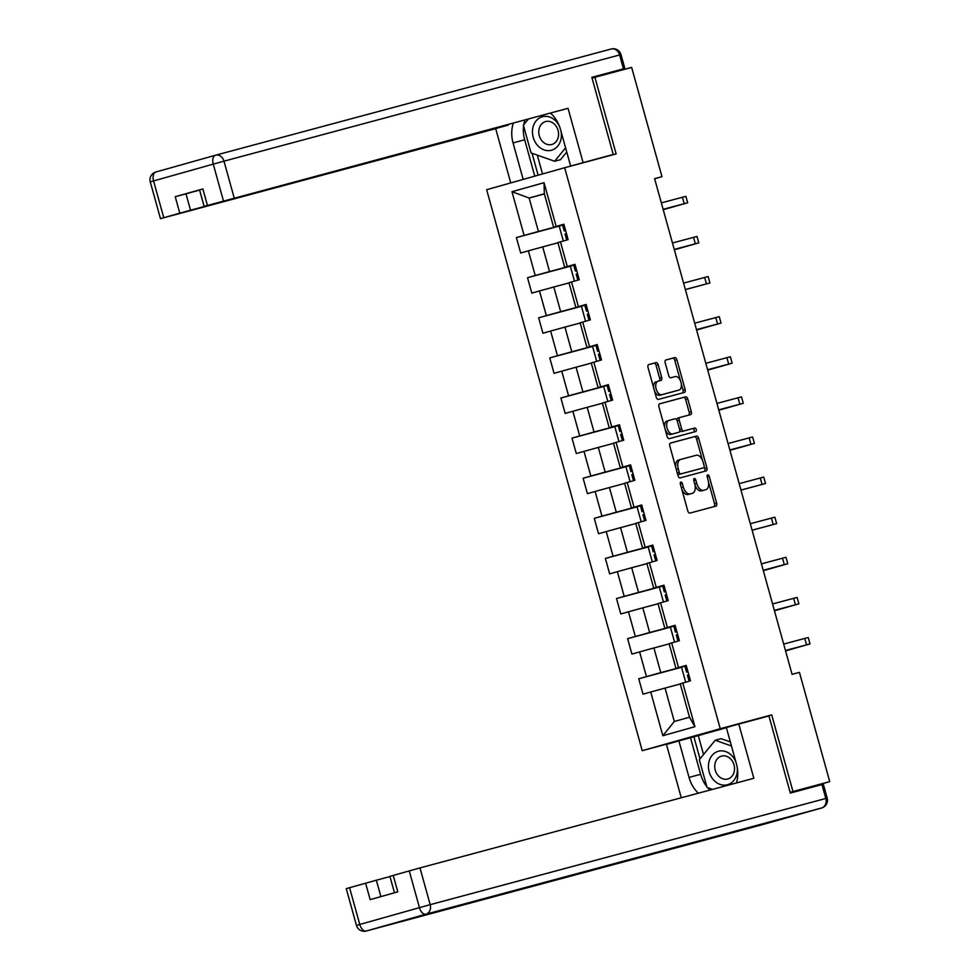 <?xml version="1.0" encoding="UTF-8"?>
<svg xmlns="http://www.w3.org/2000/svg" width="980" height="980" viewBox="0 0 980 980"><rect width="100%" height="100%" fill="white"/><g stroke="black" fill="none" stroke-linecap="round" stroke-linejoin="round"><path stroke-width="1.47" d="M681.333 487.636L683.342 487.06L682.386 483.593A1.838 1.041 74.3 0 0 680.88 482.099L680.88 482.099A1.838 1.041 74.3 0 0 680.365 484.132L687.801 510.948A2.622 1.495 74.3 0 0 689.945 513.079L715.927 506.109A2.622 1.495 74.3 0 0 715.939 506.109A2.622 1.495 74.3 0 0 716.674 503.193L709.238 476.39A1.838 1.041 74.3 0 0 707.732 474.884A1.838 1.041 74.3 0 0 707.719 474.896A1.838 1.041 74.3 0 0 707.217 476.929L708.173 480.396A8.379 4.777 74.3 0 1 705.821 489.706A8.379 4.777 74.3 0 1 705.796 489.718L703.628 490.294A8.379 4.777 74.3 0 1 696.768 483.459L695.812 479.992A1.838 1.041 74.3 0 0 694.306 478.497L694.306 478.497A1.838 1.041 74.3 0 0 693.791 480.531L694.747 483.998L696.768 483.459M658.192 364.756A2.622 1.495 74.3 0 0 656.049 362.612L648.76 364.572A2.622 1.495 74.3 0 0 648.748 364.572A2.622 1.495 74.3 0 0 648.013 367.488L656.269 397.255A2.622 1.495 74.3 0 0 658.413 399.399L684.395 392.416A2.622 1.495 74.3 0 0 684.408 392.416A2.622 1.495 74.3 0 0 685.143 389.513L676.886 359.734A2.622 1.495 74.3 0 0 674.742 357.602L665.935 359.954A2.622 1.495 74.3 0 0 665.922 359.966A2.622 1.495 74.3 0 0 665.187 362.87L668.728 375.61A2.622 1.495 74.3 0 0 670.871 377.753L675.232 376.577A7.007 3.994 74.3 0 1 680.965 382.274A7.007 3.994 74.3 0 1 679.005 390.077A7.007 3.994 74.3 0 1 678.981 390.077L661.867 394.671A7.007 3.994 74.3 0 1 656.147 388.987A7.007 3.994 74.3 0 1 658.095 381.183A7.007 3.994 74.3 0 1 658.131 381.171L660.973 380.412A2.622 1.495 74.3 0 0 660.986 380.399A2.622 1.495 74.3 0 0 661.721 377.496L658.192 364.756L656.073 365.344A2.622 1.495 74.3 0 0 653.93 363.213L648.552 364.658M683.342 487.06A8.379 4.777 74.3 0 0 690.202 493.896L692.37 493.32A8.379 4.777 74.3 0 0 692.407 493.308A8.379 4.777 74.3 0 0 694.747 483.998M616.138 153.909L594.897 77.285L631.659 67.424L661.966 176.682L654.615 178.654L792.073 674.338L799.435 672.366L829.729 781.636L792.967 791.509L771.713 714.886L720.239 728.704L564.664 167.727L616.138 153.909M670.516 443.058A2.622 1.495 74.3 0 0 670.504 443.058A2.622 1.495 74.3 0 0 669.781 445.961L678.038 475.741A2.622 1.495 74.3 0 0 680.181 477.885L706.164 470.902A2.622 1.495 74.3 0 0 706.176 470.902A2.622 1.495 74.3 0 0 706.911 467.999L698.642 438.219A2.622 1.495 74.3 0 0 696.498 436.076L670.516 443.058M659.442 403.895L683.513 397.427A2.622 1.495 74.3 0 1 685.657 399.571L687.764 398.97L691.304 411.723A2.622 1.495 74.3 0 1 690.569 414.626A2.622 1.495 74.3 0 1 690.557 414.626L680.022 417.455A2.622 1.495 74.3 0 0 679.275 420.371L681.615 428.824A2.622 1.495 74.3 0 0 683.758 430.955L694.734 428.015A1.838 1.041 74.3 0 1 696.229 429.497A1.838 1.041 74.3 0 1 695.714 431.543L669.291 438.636A2.622 1.495 74.3 0 1 667.147 436.504L658.891 406.725A2.622 1.495 74.3 0 1 659.626 403.821L659.638 403.809A2.622 1.495 74.3 0 0 659.626 403.821M659.638 403.809L685.62 396.839A2.622 1.495 74.3 0 1 687.764 398.97M677.903 418.056L680.01 417.455A2.622 1.495 74.3 0 0 680.01 417.455L677.903 418.056A2.622 1.495 74.3 0 0 677.033 420.298M720.239 728.704L642.219 750.68L486.644 189.704L564.664 167.727M559.2 226.098L516.399 237.589L520.686 253.012L528.379 250.843L535.227 275.527L527.522 277.695L531.809 293.118L539.502 290.95L546.35 315.634L538.645 317.802L542.932 333.224L550.625 331.056L557.473 355.74L549.768 357.908L554.055 373.331L561.748 371.163L568.596 395.846L560.891 398.015L565.178 413.438L572.871 411.269L579.719 435.953L572.014 438.121L576.301 453.544L583.994 451.376L590.842 476.06L583.137 478.228L587.412 493.651L595.117 491.482L601.965 516.166L594.26 518.334L598.535 533.757L606.24 531.589L613.088 556.273L605.383 558.441L609.658 573.864L617.363 571.695L624.211 596.379L616.506 598.547L620.781 613.97L628.486 611.802L635.334 636.486L627.629 638.654L631.904 654.077L639.609 651.908L646.445 676.592L638.752 678.76L643.027 694.183L650.732 692.015L662.848 735.723L694.906 726.695L689.504 717.213L680.23 683.783L690.484 680.818L686.208 665.395L675.955 668.36L669.107 643.676L679.361 640.712L675.085 625.289L664.832 628.254L657.984 603.57L668.238 600.605L663.962 585.183L653.709 588.147L646.861 563.463L657.115 560.499L652.839 545.076L642.586 548.041L635.738 523.357L645.992 520.392L641.716 504.97L631.463 507.934L624.615 483.25L634.869 480.286L630.593 464.863L620.34 467.827L613.492 443.144L623.746 440.179L619.47 424.757L609.217 427.721L602.369 403.037L612.623 400.073L608.347 384.65L598.094 387.615L591.246 362.931L601.5 359.966L597.224 344.543L586.971 347.508L580.123 322.824L590.377 319.86L586.101 304.437L575.848 307.401L569 282.718L579.254 279.753L574.978 264.331L564.725 267.295L557.877 242.611L568.13 239.647L563.855 224.224L553.602 227.189L544.329 193.758L529.151 198.034L538.424 231.464L563.953 224.604M516.399 237.589L524.104 235.421L511.977 191.713L544.035 182.684L556.15 226.392M560.438 241.815L567.273 266.499M571.561 281.921L578.396 306.605M582.684 322.028L589.519 346.712M593.807 362.135L600.642 386.818M604.93 402.241L611.765 426.925M616.053 442.348L622.888 467.031M627.176 482.454L634.011 507.138M638.286 522.561L645.134 547.244M649.409 562.667L656.257 587.351M660.532 602.774L667.38 627.457M671.655 642.88L678.503 667.564M682.778 682.986L694.906 726.695M575.076 264.71L549.547 271.57L542.7 246.887L557.926 242.795M575.027 264.526L564.725 267.295M542.7 246.887L528.379 250.843M549.547 271.57L535.227 275.527M586.199 304.817L560.67 311.677L553.823 286.993L569.049 282.901M586.15 304.633L575.848 307.401M553.823 286.993L539.502 290.95M560.67 311.677L546.35 315.634M597.322 344.923L571.793 351.783L564.946 327.099L580.172 323.008M597.273 344.74L586.971 347.508M564.946 327.099L550.625 331.056M571.793 351.783L557.473 355.74M608.445 385.03L582.904 391.89L576.069 367.206L591.295 363.115M608.396 384.846L598.094 387.615M576.069 367.206L561.748 371.163M582.904 391.89L568.596 395.846M619.568 425.136L594.027 431.996L587.192 407.313L602.418 403.221M619.519 424.952L609.217 427.721M587.192 407.313L572.871 411.269M594.027 431.996L579.719 435.953M630.691 465.243L605.15 472.103L598.315 447.419L613.541 443.327M630.642 465.059L620.34 467.827M598.315 447.419L583.994 451.376M605.15 472.103L590.842 476.06M641.814 505.349L616.273 512.209L609.438 487.526L624.664 483.434M641.765 505.166L631.463 507.934M609.438 487.526L595.117 491.482M616.273 512.209L601.965 516.166M652.937 545.456L627.396 552.316L620.561 527.632L635.787 523.541M652.888 545.272L642.586 548.041M620.561 527.632L606.24 531.589M627.396 552.316L613.088 556.273M664.06 585.562L638.519 592.422L631.683 567.739L646.91 563.647M664.011 585.379L653.709 588.147M631.683 567.739L617.363 571.695M638.519 592.422L624.211 596.379M675.183 625.681L649.642 632.529L642.807 607.845L658.033 603.766M675.134 625.485L664.832 628.254M642.807 607.845L628.486 611.802M649.642 632.529L635.334 636.486M686.306 665.788L660.765 672.635L653.93 647.952L669.156 643.872M686.257 665.592L675.955 668.36M653.93 647.952L639.609 651.908M660.765 672.635L646.445 676.592M662.848 735.723L674.314 721.488L665.053 688.07L680.279 683.979M665.053 688.07L650.732 692.015M790.113 792.306L792.967 791.509M790.248 792.759L829.729 781.636M594.897 77.285L592.043 78.094M726.376 727.662L693.693 736.899M693.693 736.862L642.219 750.68M654.64 178.752L661.966 176.682M674.314 721.488L689.504 717.213M544.39 193.942L529.151 198.034L511.977 191.713M563.904 224.42L553.602 227.189M544.035 182.684L544.329 193.758M538.424 231.464L524.104 235.421M686.331 665.861L681.529 667.208L685.682 682.178M681.541 667.27L638.752 678.76M675.208 625.755L670.406 627.102L674.558 642.072M670.418 627.163L627.629 638.654M664.085 585.648L659.283 586.996L663.436 601.965M659.295 587.057L616.506 598.547M652.962 545.529L648.16 546.889L652.312 561.859M648.172 546.95L605.383 558.441M641.839 505.423L637.037 506.783L641.189 521.752M637.061 506.844L594.26 518.334M630.716 465.316L625.914 466.676L630.067 481.646M625.938 466.737L583.137 478.228M619.593 425.21L614.791 426.57L618.944 441.539M614.815 426.631L572.014 438.121M608.47 385.103L603.668 386.463L607.821 401.433M603.692 386.524L560.891 398.015M597.347 344.997L592.545 346.357L596.698 361.314M592.569 346.418L549.768 357.908M586.224 304.89L581.422 306.25L585.575 321.207M581.446 306.311L538.645 317.802M575.101 264.784L570.299 266.131L574.452 281.101M570.323 266.205L527.522 277.695M563.978 224.677L559.176 226.025L563.329 240.994M771.713 714.886L747.875 721.611M681.786 489.265A8.379 4.777 74.3 0 0 688.095 494.496L690.202 493.896M690.324 493.896A8.379 4.777 74.3 0 1 690.288 493.896A8.379 4.777 74.3 0 0 690.288 493.896L688.095 494.496M695.028 485.186A8.379 4.777 74.3 0 0 701.521 490.882L703.628 490.294M703.75 490.294A8.379 4.777 74.3 0 1 703.714 490.294A8.379 4.777 74.3 0 0 703.714 490.294L701.521 490.882M714.016 506.623A2.622 1.495 74.3 0 0 714.555 503.794L708.528 482.05M702.55 460.502L696.535 438.807A2.622 1.495 74.3 0 0 694.391 436.676L670.32 443.132M704.253 471.417A2.622 1.495 74.3 0 0 704.792 468.587L704.228 466.529M679.287 472.421A1.838 1.041 74.3 0 0 680.782 473.916L703.591 467.803A1.838 1.041 74.3 0 0 703.603 467.791A1.838 1.041 74.3 0 0 704.118 465.757L703.101 462.107A8.379 4.777 74.3 0 0 696.241 455.271L680.647 459.449A8.379 4.777 74.3 0 0 680.622 459.461A8.379 4.777 74.3 0 0 678.27 468.771L679.287 472.421L677.266 472.997M677.474 473.744A1.838 1.041 74.3 0 0 678.675 474.516L680.782 473.916M703.591 467.803L701.496 468.391A1.838 1.041 74.3 0 0 701.496 468.391L678.675 474.516M680.586 459.473L678.54 460.049A8.379 4.777 74.3 0 0 678.515 460.049A8.379 4.777 74.3 0 0 675.808 467.705M685.657 399.571L689.185 412.31L691.304 411.723M688.646 415.14A2.622 1.495 74.3 0 0 689.185 412.31M679.728 430.036A2.622 1.495 74.3 0 0 681.651 431.555L694.734 428.015M693.767 432.07A1.838 1.041 74.3 0 0 694.073 429.951A1.838 1.041 74.3 0 0 692.627 428.603M669.083 420.396A7.007 3.994 74.3 0 0 669.058 420.396A7.007 3.994 74.3 0 0 667.098 428.199A7.007 3.994 74.3 0 0 672.831 433.895L678.858 432.278A2.622 1.495 74.3 0 0 679.593 429.363L677.254 420.91A2.622 1.495 74.3 0 0 675.11 418.779L669.083 420.396M666.951 420.996L666.976 420.984A7.007 3.994 74.3 0 0 666.951 420.996A7.007 3.994 74.3 0 0 664.808 428.04M665.212 429.497A7.007 3.994 74.3 0 0 670.712 434.483L672.831 433.895M676.751 432.866L676.739 432.866A2.622 1.495 74.3 0 0 676.764 432.866A2.622 1.495 74.3 0 0 676.751 432.866L670.712 434.483M659.062 380.914A2.622 1.495 74.3 0 0 659.614 378.084L656.073 365.344M655.988 381.771L656.024 381.771A7.007 3.994 74.3 0 0 655.988 381.771A7.007 3.994 74.3 0 0 653.709 388.043M654.542 391.02A7.007 3.994 74.3 0 0 659.761 395.271L661.867 394.671M676.923 390.665A7.007 3.994 74.3 0 1 676.898 390.665A7.007 3.994 74.3 0 0 676.898 390.665L659.761 395.271M680.463 380.828L674.779 360.322A2.622 1.495 74.3 0 0 672.635 358.19L665.739 360.04M682.484 392.931A2.622 1.495 74.3 0 0 683.036 390.101L681.284 383.805M686.6 666.817L685.216 667.233L686.564 672.121L687.985 671.839M690.165 679.679L688.781 680.083L690.202 679.802M785.568 650.879L810.019 643.933L785.458 650.487M810.019 643.933L808.231 637.514L783.682 644.068M687.948 671.704L686.564 672.121L685.216 667.233M687.421 675.196L688.781 680.083L687.421 675.196L688.805 674.791M785.482 650.561L803.588 645.722L785.556 650.842M735.956 762.195A17.346 14.235 -105 0 0 721.109 750.864A17.346 14.235 -105 0 0 708.712 763.004A17.346 14.235 -105 0 0 720.055 784.417A17.346 14.235 -105 0 0 737.083 773.024A17.346 14.235 -105 0 0 737.242 767.426M714.922 764.118A11.87 9.751 -105 0 0 727.711 779.014A11.87 9.751 -105 0 0 734.351 770.978A11.87 9.751 -105 0 0 721.562 756.082A11.87 9.751 -105 0 0 714.922 764.118M712.521 789.378L707.033 787.442L699.328 759.684L715.204 740.255L721.084 738.675L730.345 741.946M715.204 740.255L731.472 746.001M559.641 126.824A17.346 14.235 -105 0 0 544.758 116.363A17.346 14.235 -105 0 0 532.74 128.49A17.346 14.235 -105 0 0 544.096 149.903A17.346 14.235 -105 0 0 561.124 138.511A17.346 14.235 -105 0 0 561.087 131.638M538.963 129.593A11.87 9.751 -105 0 0 551.752 144.501A11.87 9.751 -105 0 0 558.392 136.465A11.87 9.751 -105 0 0 545.591 121.557A11.87 9.751 -105 0 0 538.963 129.593M566.746 152.035L560.511 159.679L554.631 161.259L531.062 152.929L523.369 125.171L528.306 119.131M565.582 147.845L554.631 161.259M736.482 782.947A30.013 24.647 -105 0 0 736.47 764.057L726.352 727.552L738.798 724.048L753.841 778.292L419.991 867.913L430.183 904.675L825.797 798.467L821.951 784.588L790.333 793.077L768.945 715.951L738.798 724.048M706.801 786.609A30.013 24.647 -105 0 1 700.639 774.298L689.026 777.422A30.013 24.647 -105 0 0 698.323 793.188M689.026 777.422L678.907 740.905L666.461 744.408L681.259 797.781M726.401 727.748L678.907 740.905M389.979 876.549L376.332 880.212L380.889 896.614M349.566 887.684L359.77 924.459L356.463 925.414L346.271 888.639L376.332 880.212M394.475 892.78L389.918 876.353L419.991 867.913M365.601 883.176L370.158 899.628L397.782 891.849L393.225 875.397M821.951 784.588L823.335 784.233L827.194 798.112L825.797 798.467A7.999 6.578 75 0 1 821.62 807.973L425.994 914.181L366.324 930.988L761.938 824.78L821.62 807.973A7.999 4.569 -105.7 0 0 821.644 807.961A7.999 7.999 0 0 0 827.194 798.112M707.658 787.663A30.013 24.647 -105 0 0 709.949 790.076M700.639 774.298L690.52 737.793M693.889 736.838L700.002 758.863M698.311 735.662L703.542 754.527M523.185 179.401L513.055 142.909A30.013 24.647 -105 0 1 513.324 123.149M591.957 77.763L624.836 68.478L591.834 77.322L613.223 154.448L570.63 166.049L560.511 129.544A30.013 24.647 -105 0 0 550.552 113.153M583.076 162.545L568.033 108.302L204.122 206.351L199.553 189.9L202.86 188.944L175.224 196.723L199.614 190.096M507.983 124.583L495.696 128.662L160.463 218.65L179.793 213.187L175.224 196.723M510.739 182.917L495.696 128.662M580.956 163.354L570.63 166.049M613.223 154.448L595.081 159.556M568.033 108.302L204.122 206.351M185.967 193.758L190.537 210.21L508.142 125.158M190.537 210.21L179.793 213.187M534.762 176.143L524.68 139.785L513.055 142.909M524.937 120.026A30.013 24.647 -105 0 0 523.81 124.619M523.602 126.04A30.013 24.647 -105 0 0 524.68 139.785M532.054 153.284L538.13 175.2M537.31 155.134L542.528 173.962M675.477 626.71L674.093 627.127L675.441 632.014L676.861 631.733M679.042 639.573L677.658 639.977L679.079 639.695M774.445 610.773L798.896 603.827L774.335 610.381M798.896 603.827L797.108 597.408L772.558 603.962M676.825 631.598L675.453 632.014M676.298 635.089L677.658 639.977L676.298 635.089L677.682 634.685M774.359 610.454L792.465 605.615L774.433 610.736M664.354 586.604L662.97 587.02L664.317 591.896L665.739 591.626M667.919 599.466L666.535 599.87L667.956 599.589M763.322 570.666L787.773 563.721L763.212 570.274M787.773 563.721L785.985 557.289L761.436 563.855M665.702 591.491L664.317 591.896L662.97 587.02M665.175 594.983L666.535 599.87L665.175 594.983L666.559 594.578M763.236 570.348L781.342 565.509L763.31 570.63M653.231 546.497L651.847 546.913L653.195 551.789L654.615 551.52M656.796 559.36L655.412 559.764L656.833 559.482M752.113 530.229L776.65 523.614L752.089 530.168M776.65 523.614L774.861 517.183L750.312 523.737M654.579 551.385L653.195 551.789M654.052 554.876L655.412 559.764L654.052 554.876L655.436 554.472M642.108 506.391L640.724 506.807L642.072 511.683L643.492 511.413M645.673 519.253L644.289 519.657L645.71 519.376M740.99 490.123L765.527 483.507L740.966 490.061M765.527 483.507L763.739 477.076L739.189 483.63M643.456 511.278L642.072 511.683L640.724 506.807M642.929 514.77L644.289 519.657L642.929 514.77L644.313 514.365M630.985 466.284L629.601 466.701L630.948 471.576L632.37 471.307M634.55 479.147L633.166 479.551L634.587 479.269M729.953 450.347L754.404 443.401L729.843 449.955M754.404 443.401L752.615 436.97L728.067 443.524M632.333 471.172L630.948 471.576L629.601 466.701M631.806 474.663L633.166 479.551L631.806 474.663L633.19 474.259M729.867 450.016L747.973 445.19L729.941 450.298M619.862 426.178L618.478 426.594L619.826 431.47L621.247 431.188M623.427 439.028L622.043 439.444L623.464 439.163M718.83 410.24L743.281 403.295L718.72 409.848M743.281 403.295L741.492 396.863L716.944 403.417M621.21 431.065L619.826 431.47L618.478 426.594M620.683 434.557L622.043 439.444L620.683 434.557L622.067 434.152M718.744 409.91L736.85 405.071L718.818 410.191M608.739 386.071L607.355 386.475L608.702 391.363L610.124 391.081M612.304 398.921L610.92 399.338L612.341 399.056M707.707 370.134L732.158 363.188L707.597 369.742M732.158 363.188L730.37 356.757L705.821 363.31M610.087 390.959L608.702 391.363L607.355 386.475M609.56 394.45L610.92 399.338L609.56 394.45L610.944 394.046M707.621 369.803L725.727 364.964L707.695 370.085M597.616 345.965L596.232 346.369L597.592 351.257L599.001 350.975M601.181 358.815L599.797 359.231L601.218 358.95M696.584 330.027L721.035 323.082L696.486 329.635M721.035 323.082L719.247 316.65L694.698 323.204M598.976 350.852L597.592 351.257L596.232 346.369M598.437 354.344L599.797 359.231L598.437 354.344L599.821 353.939M696.498 329.697L714.604 324.858L696.572 329.978M586.493 305.858L585.109 306.262L586.469 311.15L587.878 310.868M590.058 318.708L588.674 319.125L590.095 318.843M685.375 289.59L709.912 282.975L685.363 289.529M709.912 282.975L708.124 276.544L683.575 283.098M587.853 310.746L586.469 311.15L585.109 306.262M587.314 314.237L588.674 319.125L587.314 314.237L588.698 313.833M575.37 265.752L573.986 266.156L575.346 271.043L576.767 270.762M578.935 278.602L577.551 279.018L578.972 278.737M674.338 249.814L698.789 242.869L674.24 249.422M698.789 242.869L697.001 236.437L672.452 242.991M576.73 270.639L575.346 271.043L573.986 266.156M576.191 274.131L577.551 279.018L576.191 274.131L577.575 273.726M674.252 249.484L692.358 244.645L674.326 249.765M564.247 225.645L562.863 226.049L564.223 230.937L565.644 230.655M567.812 238.495L566.428 238.912L567.849 238.63M663.215 209.708L687.666 202.762L663.117 209.316M687.666 202.762L685.89 196.331L661.329 202.885M565.607 230.533L564.223 230.937L562.863 226.049M566.428 238.9L565.068 234.024L566.452 233.608M663.129 209.377L681.235 204.538L663.203 209.659M693.791 480.555L695.812 479.992M707.217 476.954L709.238 476.39M714.555 503.794L716.674 503.193M680.365 484.157L682.386 483.593M694.391 436.676L696.498 436.076M696.535 438.807L698.642 438.219M704.792 468.587L706.911 467.999M676.261 469.334L678.27 468.771M683.513 397.427L685.62 396.839M677.254 420.935L679.275 420.371M679.606 429.387L681.615 428.824M681.651 431.555L683.758 430.955M659.614 378.084L661.721 377.496M672.635 358.19L674.742 357.602M674.779 360.322L676.886 359.734M683.036 390.101L685.143 389.513M653.93 363.213L656.049 362.612M806.552 644.828L804.764 638.397M356.463 925.414A7.999 7.999 0 0 0 366.251 931A7.999 6.578 75 0 0 366.324 930.988A7.999 4.569 -105.7 0 1 359.77 924.459L419.452 907.652L409.248 870.877M419.452 907.652A7.999 4.569 74.3 0 0 425.994 914.181A7.999 6.578 75 0 0 430.183 904.675L419.452 907.652M366.251 931L761.864 824.793A7.999 7.999 0 0 0 761.962 824.768A7.999 4.569 74.3 0 0 761.962 824.768A7.999 6.578 75 0 1 761.864 824.793A7.999 6.578 75 0 1 761.803 824.805M821.644 807.961L761.962 824.768A7.999 4.569 74.3 0 0 761.999 824.756M215.649 155.195L611.14 49.012A7.999 6.578 75 0 1 611.202 49A7.999 6.578 75 0 1 619.605 54.954L223.991 161.161L234.183 197.923M223.44 200.888L213.248 164.125L153.566 180.933A7.999 4.569 -105.7 0 1 155.808 172.039L215.465 155.244M202.86 188.944L207.417 205.396M623.452 68.833L619.605 54.954L620.989 54.586A7.999 7.999 0 0 0 611.202 49L215.588 155.208A7.999 7.999 0 0 0 215.49 155.232A7.999 4.569 74.3 0 0 213.248 164.125L223.991 161.161A7.999 6.578 75 0 0 215.588 155.208A7.999 6.578 75 0 0 215.526 155.22A7.999 4.569 74.3 0 0 215.49 155.232L155.808 172.039A7.999 4.569 -105.7 0 1 155.845 172.027A7.999 7.999 0 0 0 150.271 181.888L153.566 180.933L163.77 217.695M795.429 604.721L793.641 598.29M675.453 632.002L674.093 627.127M784.306 564.615L782.518 558.184M773.183 524.508L771.395 518.077M653.207 551.789L651.847 546.913M762.06 484.402L760.272 477.971M750.937 444.295L749.149 437.864M739.814 404.189L738.026 397.757M728.691 364.082L726.903 357.651M717.568 323.976L715.78 317.545M706.445 283.869L704.657 277.438M695.322 243.763L693.546 237.332M684.199 203.656L682.423 197.225M701.496 468.391L703.603 467.791M678.515 460.049L680.622 459.461M150.271 181.888L160.463 218.65M620.989 54.586L624.836 68.478M565.068 234.024L566.428 238.912"/></g></svg>
